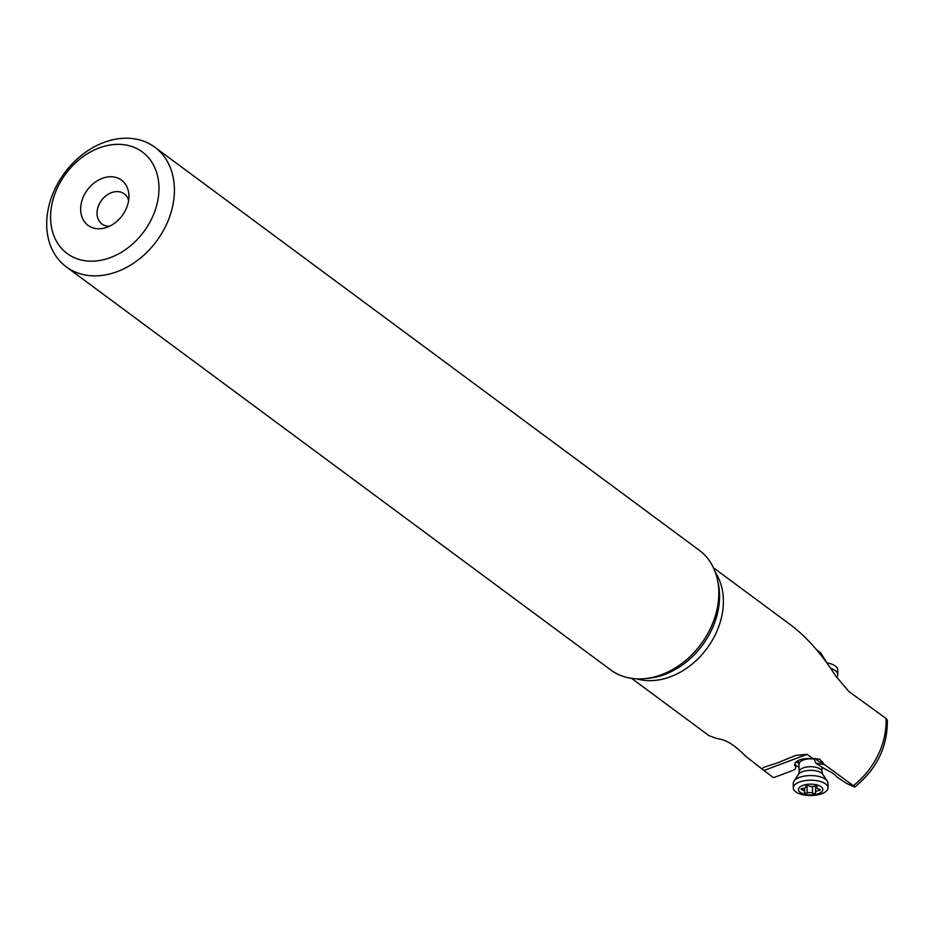 <?xml version="1.0" encoding="UTF-8"?>
<svg xmlns="http://www.w3.org/2000/svg" width="934" height="934" viewBox="0 0 934 934"><rect width="100%" height="100%" fill="white"/><g stroke="black" fill="none" stroke-linecap="round" stroke-linejoin="round"><path stroke-width="1.4" d="M764.175 770.41L807.093 754.333L795.686 755.419L777.987 762.704L764.07 767.258L761.84 768.857L773.434 777.718L793.316 770.27A11.722 5.184 179.8 0 1 794.974 769.359L795.885 767.269L794.612 765.32C795.324 760.323 801.442 758.093 812.965 758.618L819.678 759.12L823.601 763.965L853.372 785.681A68.789 52.934 -53.5 0 0 885.992 718.421L848.948 691.604L835.79 676.099C821.64 653.975 806.672 636.965 790.864 625.068L713.448 567.767M807.093 754.333L812.965 758.618M823.017 762.844L821.897 762.144C820.951 762.996 818.698 761.759 815.149 758.408M761.84 768.857L745.729 756.283C727.294 737.65 720.966 740.113 714.37 737.685L708.999 735.653L631.582 678.353M795.885 767.269L795.114 762.88M822.667 761.887L821.897 762.144L822.912 764.397L823.683 764.094M822.912 764.397L816.012 763.3L823.87 768.39C831.645 772.255 835.86 775.033 836.525 776.714L846.589 783.416L854.68 787.012L853.372 785.681M854.727 787.07L854.925 786.988C876.921 768.869 887.709 746.57 887.3 720.114L885.992 718.421M827.536 663.852L820.659 652.761L816.888 650.146M799.107 763.16L796.083 761.829M795.593 765.646L799.2 767.083M814.028 758.898L816.012 763.3M847.383 783.766L846.589 783.416M128.635 200.355A18.75 14.43 -53.5 0 0 124.28 193.863A18.75 14.43 -53.5 0 0 106.815 195.148A18.75 14.43 -53.5 0 0 97.031 213.232A18.75 14.43 -53.5 0 0 101.969 224.008A18.75 14.43 -53.5 0 0 109.441 226.285M128.927 196.327A28.125 21.645 -53.5 0 0 128.904 195.475A28.125 21.645 -53.5 0 0 104.339 177.67A28.125 21.645 -53.5 0 0 80.651 209.204A28.125 21.645 -53.5 0 0 104.853 227.966A28.125 21.645 -53.5 0 0 128.927 196.327M104.69 146.159A63.173 48.603 126.5 0 1 158.99 188.306A63.173 48.603 126.5 0 1 104.888 259.372A63.173 48.603 126.5 0 1 50.576 217.237A63.173 48.603 126.5 0 1 104.69 146.159M110.445 140.357A74.416 57.254 -53.5 0 0 46.7 224.09A74.416 57.254 -53.5 0 0 66.279 266.855A74.416 57.254 -53.5 0 0 110.679 273.732A74.416 57.254 -53.5 0 0 169.825 216.221A74.416 57.254 -53.5 0 0 154.846 147.233A74.416 57.254 -53.5 0 0 110.445 140.357M66.279 266.855L610.684 669.876A74.416 57.254 -53.5 0 0 644.18 678.691A74.416 57.254 -53.5 0 0 655.084 676.753A74.416 57.254 -53.5 0 0 717.452 579.71A74.416 57.254 -53.5 0 0 699.251 550.254L154.846 147.233M836.63 677.407L837.027 676.811A17.349 7.729 179.9 0 0 837.763 674.593A17.349 7.729 179.9 0 0 830.711 668.382M827.034 662.848A17.349 7.729 -0.1 0 1 837.751 669.97L837.763 674.593M798.57 761.934A12.656 5.604 -0.2 0 1 798.442 761.747A12.656 5.604 -0.2 0 1 797.951 760.603M793.293 783.299A17.349 7.67 -0.2 0 1 794.005 781.104A17.349 7.67 -0.2 0 1 796.62 778.758A17.349 7.67 -0.2 0 1 813.572 775.675A17.349 7.67 -0.2 0 1 827.255 781.011A17.349 7.67 -0.2 0 1 827.979 783.182L828.003 787.817A17.349 7.67 -0.2 0 1 824.664 792.359A17.349 7.67 179.8 0 1 805.283 795.173A17.349 7.67 179.8 0 1 793.305 787.922L793.293 783.299M793.305 787.922A17.349 7.67 179.8 0 1 796.644 783.381A17.349 7.67 -0.2 0 1 820.869 781.641A17.349 7.67 -0.2 0 1 828.003 787.817M800.812 786.393A12.189 5.394 -0.2 0 1 817.845 785.167A12.189 5.394 -0.2 0 1 820.507 792.697A12.189 5.394 -0.2 0 1 803.474 793.923A12.189 5.394 -0.2 0 1 800.812 786.393M819.865 790.351A1.74 0.771 179.8 0 0 820.204 789.895A1.74 0.771 179.8 0 0 819.083 789.183A3.783 1.681 -0.2 0 1 816.643 787.619A3.783 1.681 -0.2 0 1 816.9 787.012A1.74 0.771 179.8 0 0 817.016 786.72A1.74 0.771 179.8 0 0 816.024 786.031A1.74 0.771 179.8 0 0 814.191 786.136A3.783 1.681 -0.2 0 1 808.832 785.903A1.74 0.771 179.8 0 0 806.906 785.657A1.74 0.771 179.8 0 0 805.738 786.381A1.74 0.771 179.8 0 0 805.762 786.51A3.783 1.681 -0.2 0 1 805.82 786.778A3.783 1.681 -0.2 0 1 805.085 787.759A3.783 1.681 -0.2 0 1 802.586 788.436A1.74 0.771 179.8 0 0 801.115 789.207A1.74 0.771 179.8 0 0 802.236 789.919A3.783 1.681 -0.2 0 1 804.676 791.472A3.783 1.681 -0.2 0 1 804.419 792.09A1.74 0.771 179.8 0 0 804.291 792.371A1.74 0.771 179.8 0 0 805.283 793.059A1.74 0.771 179.8 0 0 807.128 792.954A3.783 1.681 -0.2 0 1 812.487 793.199A1.74 0.771 179.8 0 0 815.242 793.164A1.74 0.771 179.8 0 0 815.569 792.709A1.74 0.771 179.8 0 0 815.545 792.592A3.783 1.681 -0.2 0 1 815.499 792.324A3.783 1.681 -0.2 0 1 818.721 790.654A1.74 0.771 179.8 0 0 819.865 790.351M715.421 572.519A68.789 52.934 126.5 0 1 715.549 634.174A68.789 52.934 126.5 0 1 664.471 678.668A68.789 52.934 126.5 0 1 636.708 678.843M644.18 678.691L647.904 678.364A71.428 54.954 -53.5 0 0 658.377 676.508A71.428 54.954 126.5 0 0 718.234 583.365L717.452 579.71M799.212 771.776L798.488 774.391A12.644 5.592 -0.2 0 1 800.403 772.675A12.644 5.592 -0.2 0 1 812.755 770.422A12.644 5.592 -0.2 0 1 822.737 774.309L821.99 771.706A11.395 5.044 -0.2 0 0 814.121 766.942A11.395 5.044 -0.2 0 0 801.395 768.799A11.395 5.044 -0.2 0 0 799.212 771.776L798.687 762.121A12.399 5.487 -0.2 0 1 798.173 760.498M799.189 763.919A11.395 5.044 -0.2 0 1 801.372 760.941A11.395 5.044 179.8 0 1 814.109 759.085M818.721 789.113L818.721 790.654M812.463 786.498L812.487 793.199M807.104 785.634L807.128 792.954M802.236 788.483L802.236 789.919M846.998 783.638L854.762 787.093M821.99 771.706L821.978 767.223M798.488 774.391L794.005 781.104M822.737 774.309L827.255 781.011M816.631 786.241L816.643 787.619M815.487 785.973L815.499 792.324M804.664 787.981L804.676 791.472M805.809 786.171L805.82 786.778"/></g></svg>
